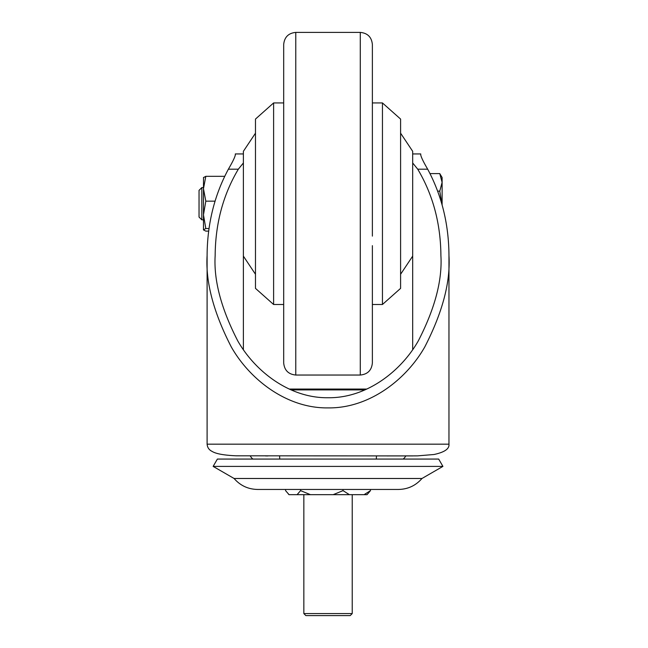 <?xml version="1.0" encoding="UTF-8"?>
<svg xmlns="http://www.w3.org/2000/svg" width="648" height="648" viewBox="0 0 648 648"><rect width="100%" height="100%" fill="white"/><g stroke="black" fill="none" stroke-linecap="round" stroke-linejoin="round"><path stroke-width="0.97" d="M238.334 169.185L228.38 169.185C232.543 162.081 234.859 157.334 235.313 154.945L235.313 153.941L243.381 153.941L243.381 162.972L238.334 169.185C223.123 194.773 215.395 223.552 215.16 255.523C213.654 280.236 221.179 308.683 237.735 340.848C255.053 371.393 289.713 398.301 328.034 397.734C366.347 398.301 401.007 371.393 418.325 340.848C434.881 308.683 442.406 280.236 440.899 255.523C440.664 223.552 432.937 194.773 417.725 169.185L412.687 162.972L412.687 349.588M243.381 162.972L243.381 349.588M228.38 169.185L228.266 169.412C214.334 195.429 207.279 224.135 207.101 255.523C205.489 282.002 213.548 312.482 231.287 346.947C249.845 379.663 286.975 408.499 328.034 407.892C369.085 408.499 406.223 379.663 424.78 346.947C442.511 312.482 450.579 282.002 448.967 255.523L448.967 444.172M207.101 255.523L207.101 444.172L448.951 444.172C449.542 448.789 444.577 452.231 434.047 454.499L417.539 455.868L387.067 455.925M448.967 255.523C448.781 224.135 441.725 195.429 427.802 169.412L427.68 169.185C423.533 162.122 421.224 157.375 420.746 154.945L420.746 153.941L412.687 153.941L412.687 151.316L400.594 133.18M412.687 162.972L412.687 153.941M352.22 613.583L350.204 615.6L305.864 615.6L303.847 613.583L352.22 613.583L352.22 494.667M364.095 494.667L370.478 490.633L367.06 494.667L289.008 494.667L288.336 493.995M370.478 490.633L370.478 489.451M333.153 494.667L343.027 490.633L343.027 489.451M343.027 490.633L349.41 494.667M297.092 494.667L300.575 490.633L300.575 489.451M300.575 490.633L310.449 494.667M289.065 494.667L285.582 490.633L285.582 489.451M217.38 459.068L438.68 459.068L442.916 466.398L213.143 466.398L217.38 459.068M234.09 478.491L421.97 478.491C415.757 485.611 407.932 489.264 398.48 489.451L257.58 489.451C248.135 489.264 240.303 485.611 234.09 478.491L213.143 466.398M403.178 459.068A20.153 11.51 180 0 0 405.794 455.925M250.274 455.925A20.153 11.51 180 0 0 252.882 459.068M360.28 32.4L295.78 32.4L295.78 375.038L360.28 375.038L360.28 32.4C367.627 33.113 371.652 37.147 372.373 44.493L372.373 236.115M273.61 304.495L255.474 288.376L255.474 119.07L273.61 102.943L273.61 304.495L283.686 304.495L283.686 362.945L283.686 44.493C284.407 37.147 288.441 33.113 295.78 32.4M283.686 304.495L283.686 80.773M372.373 245.673L372.373 362.945C371.652 370.291 367.627 374.325 360.28 375.038M382.45 102.943L382.45 304.495L400.594 288.376L400.594 119.07L382.45 102.943L372.373 102.943M255.474 133.18L243.381 151.316L243.381 153.941M201.82 219.842L201.82 187.596L199.033 190.382L199.033 217.064L201.82 219.842L203.472 219.842M429.997 173.599L439.773 173.599L442.114 177.52L442.114 182.372L439.773 191.144L442.09 204.881M442.114 204.954L442.114 182.372L439.773 173.599M437.635 191.144L439.773 191.144M201.82 187.596L203.472 187.596L203.472 188.746L205.813 176.329L224.71 176.329M203.472 229.919L205.813 231.109L208.664 231.109M215.055 201.155L205.813 201.155L203.472 214.853L203.472 229.829L205.813 228.541L209.012 228.541M205.813 201.155L203.472 188.746L203.472 214.853L205.813 228.541M205.813 176.329L203.472 177.609M203.529 177.422L203.472 188.746M427.68 169.185L417.725 169.185M364.97 389.902L291.09 389.902M267.98 455.925L265.518 455.925M412.744 455.917L236.042 455.803C223.949 455.26 215.978 453.803 212.139 451.429C209.053 449.931 207.376 447.509 207.125 444.172M303.847 613.583L303.847 494.667M279.58 455.917L279.766 459.068M376.48 455.917L376.294 459.068M421.97 478.491L442.916 466.398M289.211 389.059L366.849 389.059M295.78 375.038C288.441 374.325 284.407 370.291 283.686 362.945M382.45 304.495L372.373 304.495M412.687 256.122L400.594 274.266M273.61 102.943L283.686 102.943M243.381 256.122L255.474 274.266"/></g></svg>
